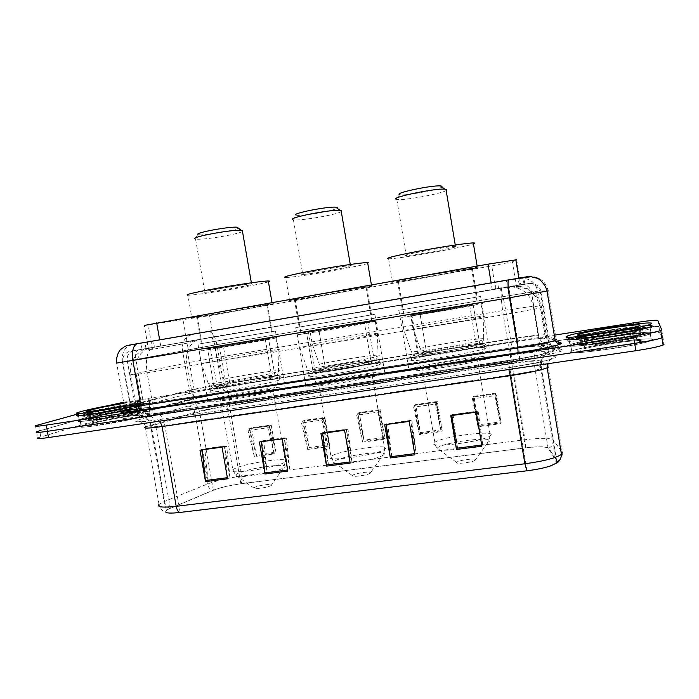 <?xml version="1.0" encoding="UTF-8"?>
<svg xmlns="http://www.w3.org/2000/svg" width="699" height="699" viewBox="0 0 699 699"><rect width="100%" height="100%" fill="white"/><g stroke="black" fill="none" stroke-linecap="round" stroke-linejoin="round"><path stroke-width="0.52" stroke-dasharray="3.5 2.62" d="M408.592 369.754L408.906 369.614C419.225 364.598 499.549 352.383 491.712 357.137L490.777 357.617C485.613 359.898 461.707 364.791 439.732 368.006C415.975 371.291 405.595 371.877 408.592 369.754M398.552 310.304L481.585 296.297L398.552 310.304M306.538 385.254C320.002 379.793 397.783 367.884 384.992 373.345L384.896 373.38C380.011 375.59 356.7 380.509 335.267 383.786C312.077 387.15 302.239 387.744 305.743 385.577L306.538 385.254M296.594 327.508L374.97 314.288L296.594 327.508M210.076 399.898C226.738 394.192 297.424 383.139 285.314 388.216L284.24 388.644C277.914 390.977 255.423 395.713 235.423 398.858C213.868 402.082 204.693 402.703 207.9 400.71L210.076 399.898M200.237 343.768L275.432 331.046L200.237 343.768M510.637 286.573L501.699 288.11L514.018 286.092L521.157 286.852L516.561 287.306L511.397 286.747L499.304 288.198L209.962 337.416L196.803 340.212L187.175 343.148L152.478 349.334L148.529 349.334L147.795 348.53L153.151 347.377C147.279 350.208 145.261 358.674 147.087 372.794C133.404 374.987 127.917 375.66 130.608 374.795L136.095 373.546L143.033 412.716L193.151 399.365C202.282 397.041 213.763 394.795 227.594 392.611L512.131 349.028C527.902 346.669 537.155 345.795 539.89 346.389L548.898 351.405L547.902 352.418C541.839 354.603 529.458 357.154 510.786 360.072L154.322 413.642C140.613 415.617 135.056 415.879 137.642 414.437L143.033 412.716M521.157 286.852L516.675 259.74L512.35 261.845L491.738 265.873L209.613 315.66L144.3 325.428L148.529 349.334M271.116 331.807L201.312 343.637L271.116 331.807M198.647 316.56C214.41 314.672 279.251 303.296 267.481 304.476L221.242 311.78C201.6 315.266 193.387 316.935 196.611 316.787L198.647 316.56M371.571 314.856L299.146 327.097L371.571 314.856M295.135 299.504C308.014 298.193 379.435 285.594 366.809 286.835L320.867 294.148C299.705 297.931 290.889 299.74 294.41 299.583L295.135 299.504M477.985 296.9L402.004 309.727L477.985 296.9M397.224 281.461L397.565 281.426C407.683 280.614 481.279 267.603 473.179 268.032L425.237 275.677C403.585 279.591 394.253 281.522 397.224 281.461M153.483 347.307L149.14 348.032M153.859 347.246L501.699 288.11M142.832 342.842L523.752 277.381L142.832 342.842M154.453 347.167L524.862 284.1L154.453 347.167L153.361 340.955M576.203 344.301L577.156 343.733C584.67 340.098 645.229 331.212 644.539 333.93L643.499 334.664C635.382 338.517 571.651 347.569 576.203 344.301L577.156 343.733C584.67 340.098 645.229 331.212 644.539 333.93L643.499 334.664C635.382 338.517 571.651 347.569 576.203 344.301M575.137 337.766L576.098 337.224C583.639 333.807 644.19 324.79 643.464 327.263L642.416 327.953C634.264 331.588 570.541 340.797 575.137 337.766M89.166 418.264C104.02 413.843 151.395 406.198 143.426 409.527L140.962 410.4C127.629 414.638 77.283 422.816 85.933 419.356L89.166 418.264C104.02 413.843 151.395 406.198 143.426 409.527L140.962 410.4C127.629 414.638 77.283 422.816 85.933 419.356L89.166 418.264M88.153 412.576C103.041 408.321 150.416 400.641 142.413 403.795L139.931 404.616C126.571 408.679 76.217 416.901 84.902 413.625L88.153 412.576M123.636 402.24L555.46 334.987M77.458 414.088L108.992 405.472M35.483 425.708L36.584 431.807L110.634 410.619C117.572 408.793 126.711 406.967 138.061 405.158L634.482 328.932C648.847 326.809 656.955 326.049 658.816 326.651L662.879 337.075L658.816 326.651C656.955 326.049 648.847 326.809 634.482 328.932L555.871 341.007M85.095 424.712C103.05 419.19 159.564 410.13 150.119 414.324L147.253 415.381C131.491 420.667 70.704 430.505 81.128 426.119L85.095 424.712C103.05 419.19 159.564 410.13 150.119 414.324L147.253 415.381C131.491 420.667 70.704 430.505 81.128 426.119L85.095 424.712M84.081 419.033C102.071 413.712 158.586 404.599 149.105 408.583L146.222 409.597C130.425 414.664 69.629 424.555 80.097 420.379L84.081 419.033C102.071 413.712 158.586 404.599 149.105 408.583L146.222 409.597C130.425 414.664 69.629 424.555 80.097 420.379L84.081 419.033M570.576 351.85L571.695 351.143C580.616 346.555 652.901 336.07 652.586 339.539L651.354 340.5C641.551 345.437 564.696 356.097 570.576 351.85L571.695 351.143C580.616 346.555 652.901 336.07 652.586 339.539L651.354 340.5C641.551 345.437 564.696 356.097 570.576 351.85M569.502 345.323L570.629 344.659C579.593 340.317 651.87 329.683 651.512 332.873L650.262 333.773C640.415 338.43 563.577 349.299 569.502 345.323L570.629 344.659C579.593 340.317 651.87 329.683 651.512 332.873L650.262 333.773C640.415 338.43 563.577 349.299 569.502 345.323M130.696 408.836L149.053 404.162C158.752 400.256 101.102 409.597 82.683 414.874L78.594 416.202C71.84 418.832 100.298 415.066 125.724 409.867M83.443 419.129L79.363 420.51C68.677 424.765 130.783 414.664 146.886 409.5L149.813 408.469C159.486 404.398 101.836 413.694 83.443 419.129M567.868 340.553C561.725 344.424 640.197 333.161 650.297 328.6L651.573 327.735C651.914 324.703 578.195 335.677 569.021 339.906L567.868 340.553M568.671 345.446C562.564 349.517 641.044 338.421 651.11 333.659L652.385 332.741C652.691 329.491 578.955 340.352 569.816 344.773L568.671 345.446M168.179 509.353L166.353 510.576C164.518 512.891 169.123 513.468 180.159 512.315L526.932 470.672C541.795 468.671 551.52 466.137 556.116 463.07L556.762 461.357L548.13 448.321C545.84 446.565 538.326 446.425 525.569 447.902L240.867 483.839C229.674 485.377 220.5 487.526 213.352 490.287L168.179 509.353M525.631 447.797L524.984 439.706L241.74 476.08C227.83 478.02 216.393 480.667 207.428 484.023L164.099 501.611L159.014 504.355L161.766 510.148L166.179 512.559C164.501 511.895 164.99 510.847 167.629 509.422L212.872 490.331C220.202 487.509 229.604 485.298 241.076 483.725L525.631 447.797C538.693 446.285 546.408 446.434 548.759 448.225L557.444 461.253C558.178 462.589 555.757 464.188 550.183 466.058M643.735 328.932C644.452 326.398 583.892 335.38 576.36 338.858L575.399 339.399C570.821 342.493 634.543 333.318 642.687 329.631L643.735 328.932M140.193 406.067L142.666 405.228C150.661 402.03 103.286 409.701 88.406 413.991L85.164 415.057C76.488 418.386 126.834 410.173 140.193 406.067M38.611 424.704L39.703 430.75L110.634 410.619C117.572 408.793 126.711 406.967 138.061 405.158L555.329 341.086M482.843 445.053L478.247 411.772L477.251 411.562L482.843 445.053L457.574 448.295L451.93 414.708L477.199 411.222L481.891 446.215M477.199 411.222L476.202 412.174M457.574 448.295L453.118 415.232L451.807 415.014L451.869 415.521M451.93 414.708L450.785 415.669M416.211 453.616L411.982 420.894L410.645 420.737L416.211 453.616L391.833 456.744L386.232 423.76L410.593 420.405L414.848 454.804M410.593 420.405L409.195 421.392M391.833 456.744L387.735 424.232L386.049 424.066L386.11 424.573M386.232 423.76L384.695 424.765M229.962 477.531L226.703 446.39L224.51 446.364L229.962 477.531L208.014 480.353L202.518 449.073L224.449 446.049L227.568 478.806M224.449 446.049L222.029 447.142M208.014 480.353L204.859 449.396L202.194 449.387L202.247 449.868M202.518 449.073L199.984 450.173M289.884 469.842L286.319 438.186L284.397 438.124L289.884 469.842L267.167 472.751L261.636 440.929L284.336 437.801L287.813 471.091M284.336 437.801L282.23 438.858M267.167 472.751L263.724 441.296L261.356 441.235L261.409 441.724M261.636 440.929L259.408 442.004M351.929 461.864L348.041 429.693L346.398 429.579L351.929 461.864L328.408 464.887L322.833 432.498L346.346 429.256L350.199 463.096M346.346 429.256L344.581 430.278M328.408 464.887L324.642 432.908L322.606 432.803L322.658 433.301M322.833 432.498L320.946 433.537M36.584 431.807L37.685 437.897L111.587 415.949C118.507 414.061 127.646 412.218 138.996 410.418L635.47 334.987C649.834 332.89 657.951 332.182 659.821 332.873L664.041 344.301L661.708 329.849M501.174 422.825L496.22 393.091L473.905 396.263L478.841 425.813L501.174 422.825L500.991 421.812L478.658 424.8L478.841 425.813M329.727 445.761L324.86 417.425L304.546 420.309L309.404 448.487L329.727 445.761L329.535 444.8L309.211 447.517L309.404 448.487M276.044 452.943L271.203 425.044L251.5 427.84L256.323 455.582L276.044 452.943L275.843 451.991L256.131 454.638L256.323 455.582M442.214 430.715L437.286 401.462L415.669 404.529L420.58 433.607L442.214 430.715L442.021 429.71L420.387 432.611L420.58 433.607M385.088 438.36L380.195 409.57L359.242 412.541L364.127 441.165L385.088 438.36L384.904 437.373L363.934 440.187L364.127 441.165M500.432 423.725L494.997 395.643L472.454 398.832L473.066 397.303L477.985 426.722L500.432 423.725L495.46 393.825L473.013 397.006L478.658 424.8M328.111 446.74L322.003 420.099L301.505 422.991L302.85 421.427L307.691 449.466L328.111 446.74L323.218 418.247L302.807 421.148L309.211 447.517M274.165 453.948L267.874 427.744L247.996 430.558L249.552 428.985L254.357 456.596L274.165 453.948L269.298 425.892L249.499 428.705L256.131 454.638M441.156 431.641L435.486 404.057L413.659 407.141L414.524 405.603L419.417 434.542L441.156 431.641L436.211 402.222L414.481 405.306L420.387 432.611M383.751 439.313L377.853 412.2L356.7 415.197L357.818 413.633L362.676 442.126L383.751 439.313L378.823 410.365L357.766 413.354L363.934 440.187M380.195 409.57L378.823 410.365M359.242 412.541L357.766 413.354M377.853 412.2L379.041 410.4L384.904 437.373M437.286 401.462L436.211 402.222M415.669 404.529L414.481 405.306M435.486 404.057L436.386 402.266L442.021 429.71M271.203 425.044L269.298 425.892M251.5 427.84L249.499 428.705M267.874 427.744L269.587 425.918L275.843 451.991M324.86 417.425L323.218 418.247M304.546 420.309L302.807 421.148M322.003 420.099L323.471 418.282L329.535 444.8M496.22 393.091L495.46 393.825M473.905 396.263L473.013 397.006M494.997 395.643L495.591 393.878L500.991 421.812M348.041 429.693L324.642 432.908M346.127 429.562L322.606 432.803M286.319 438.186L263.724 441.296M284.074 438.107L261.356 441.235M226.703 446.39L204.859 449.396M224.143 446.364L202.194 449.387M411.982 420.894L387.735 424.232M410.427 420.711L386.049 424.066M478.247 411.772L453.118 415.232M477.085 411.528L451.807 415.014M379.041 410.4L358.002 413.38M362.676 442.126L356.7 415.197M323.471 418.282L303.069 421.174M307.691 449.466L301.505 422.991M269.587 425.918L249.805 428.723M254.357 456.596L247.996 430.558M436.386 402.266L414.664 405.35M419.417 434.542L413.659 407.141M495.591 393.878L473.162 397.058M477.985 426.722L472.454 398.832M123.749 402.86C143.146 399.714 151.604 398.911 149.123 400.448L124.37 406.355M77.222 412.742L77.606 414.891L81.792 413.546C100.621 408.216 159.398 398.683 149.507 402.607L126.982 408.129M242.492 231.474C238.359 234.209 205.043 239.853 196.821 239.207L194.942 238.875L198.044 234.471L199.617 234.777C209.018 235.607 247.463 227.926 237.276 227.227M206.083 292.217L204.842 292.269C196.262 292.549 241.636 284.379 250.766 284.012L251.588 283.986C259.609 283.803 216.323 291.614 206.083 292.217M271.229 485.447L271.229 485.456C268.285 487.491 252.505 489.816 253.868 488.016L254.41 487.544C258.018 485.211 275.45 483.026 271.229 485.447L283.401 467.858C275.537 473.101 230.985 479.75 235.458 475.058L237.066 473.852C247.359 467.919 294.375 461.759 283.41 467.858L285.375 461.777L284.572 462.31C275.397 468.208 224.152 475.477 232.828 469.702L234.13 468.907C244.746 462.956 293.37 456.124 285.375 461.777L272.968 390.147L272.129 390.479C262.745 394.105 212.216 402.1 220.229 398.718L221.758 398.124C232.767 394.28 281.356 386.678 272.968 390.147M278.752 380.204C266.555 384.607 199.032 395.407 210.216 391.195L212.295 390.47C227.166 385.717 290.758 375.643 279.766 379.837L278.752 380.204M278.228 377.189C272.444 379.094 252.269 383.183 234.418 386.031C215.152 389.002 206.965 389.701 209.866 388.155L211.78 387.517C226.668 382.877 290.26 372.759 279.242 376.831L278.228 377.189M264.336 339.155C254.087 341.357 200.674 350.33 210.451 348.216L211.911 347.91C223.697 345.463 274.244 336.979 265.227 338.963L264.336 339.155M271.116 378.29C261.094 381.75 207.673 390.278 217.223 386.923L218.656 386.442C230.216 382.807 280.78 374.76 271.981 377.984L271.116 378.29M265.69 304.712L221.469 311.763C202.229 315.17 194.191 316.804 197.345 316.664L199.337 316.437C214.75 314.594 278.298 303.445 266.756 304.598L265.69 304.712M271.448 337.966L227.411 345.848L205.043 349.054C220.22 345.926 283.785 335.249 272.488 337.748L271.448 337.966M191.814 317.617L194.2 317.346C212.251 315.17 285.445 302.326 272.191 303.646L219.818 311.929C197.476 315.887 188.136 317.783 191.814 317.617L187.891 295.223L190.311 295.109C204.746 294.174 260.814 284.607 268.416 281.784M214.243 386.722C221.321 386.897 266.057 379.094 274.078 376.28L274.995 375.966C281.985 373.441 251.71 377.626 229.604 382.152L223.383 346.459L268.626 339.164L207.76 349.675L214.025 386.748C211.465 387.071 209.569 386.04 208.337 383.655L201.286 363.174C204.248 363.681 266.109 353.117 276.874 350.278L277.975 349.989C287.438 347.455 243.925 354.279 217.109 359.478L215.074 347.849C241.968 342.921 285.463 335.817 275.878 337.949L274.786 338.194C263.942 340.588 202.055 351.16 199.171 351.099L201.286 363.174M207.76 349.675L199.171 351.099M223.383 346.459L215.074 347.849M229.604 382.152L229.604 382.152C227.061 382.563 225.157 381.575 223.907 379.208L217.109 359.478M341.287 211.622C336.621 214.715 300.439 220.989 293.816 219.862L292.759 219.591L295.922 215.039L296.795 215.283C304.065 216.603 344.677 208.503 336.638 207.288M303.174 274.401L302.789 274.41C293.309 274.742 343.34 265.603 350.444 265.725L350.487 265.725C359.303 265.515 311.527 274.244 303.174 274.401M370.461 473.083L370.164 473.284C367.019 475.399 350.889 477.478 352.392 475.591L352.672 475.303C355.302 473.031 373.72 470.724 370.461 473.083M372.174 375.284L371.973 375.372C364.083 378.937 309.439 387.316 318.263 383.646L318.893 383.375C327.735 379.688 381.427 371.475 372.2 375.276L372.174 375.284M379.251 364.668L378.998 364.773C374.21 366.626 353.589 370.846 334.716 373.782C314.27 376.822 305.402 377.521 308.102 375.861L308.958 375.538C320.972 371.029 391.082 360.125 379.251 364.668M378.727 361.575L378.683 361.593C374.253 363.349 353.344 367.604 334.174 370.601C313.397 373.712 304.589 374.428 307.761 372.733L308.434 372.497C320.474 368.12 390.575 357.163 378.727 361.575M364.345 322.457C356.507 324.301 297.591 334.148 308.416 331.824L308.897 331.719C318.456 329.605 374.28 320.282 364.362 322.457L371.213 362.737C363.602 365.988 304.659 375.214 315.24 371.536L315.703 371.361C325.026 367.919 380.885 359.199 371.213 362.737L371.195 362.746M366.058 286.966L321.077 294.13C300.352 297.835 291.71 299.609 295.153 299.452L295.86 299.382C308.46 298.097 378.474 285.742 366.058 286.966M371.868 321.208L327.088 329.22L301.627 332.934C313.973 330.225 384.031 318.517 371.868 321.208M289.543 300.43L290.435 300.334C305.201 298.814 385.638 284.624 371.719 285.97L319.513 294.279C295.52 298.569 285.524 300.622 289.543 300.43L285.594 277.486L286.494 277.459C301.47 277.049 381.872 262.361 367.744 262.544M313.178 371.335C323.121 371.099 368.792 363.131 374.306 360.667L374.332 360.658C382.126 357.879 347.621 362.554 325.245 367.22L318.954 330.522C341.496 326.433 375.931 320.885 367.849 322.676L306.625 333.196L312.977 371.361C310.26 371.711 308.25 370.662 306.966 368.207L299.679 347.141C306.424 347.045 369.867 336.228 377.425 333.877L377.512 333.86C387.796 331.099 338.7 338.735 312.235 343.943L310.181 331.981C336.708 327.08 385.769 319.102 375.398 321.418L375.311 321.435C367.665 323.314 304.205 334.148 297.538 334.716L299.679 347.141M306.625 333.196L297.538 334.716M318.954 330.522L310.181 331.981M325.245 367.22L325.245 367.22C322.554 367.648 320.553 366.643 319.251 364.214L312.235 343.943M446.652 190.172C443.874 193.343 402.799 200.954 396.787 199.442L396.097 199.232L399.671 194.637C404.546 196.524 447.5 187.952 441.89 186.161M405.936 255.537C397.591 255.659 448.312 246.205 455.486 246.336L456.028 246.345C462.083 246.66 413.083 255.677 406.233 255.546L405.936 255.537M475.503 459.986L474.988 460.388C471.659 462.555 454.953 464.407 456.578 462.45L456.657 462.336C458.186 460.152 477.679 457.705 475.503 459.986M478.125 359.199L477.312 359.583C468.915 363.279 412.856 371.466 421.672 367.77L421.96 367.639C429.02 364.196 484.136 355.87 478.125 359.199M485.709 348.224L484.669 348.687C479.601 350.61 458.238 354.856 438.806 357.757C417.801 360.754 408.609 361.409 411.23 359.732L411.545 359.601C420.885 355.485 493.101 344.336 485.709 348.224M485.176 345.026L484.355 345.393C479.689 347.211 458.326 351.448 438.684 354.419C417.408 357.504 408.085 358.229 410.706 356.604L411.021 356.473C420.379 352.497 492.594 341.278 485.176 345.026M470.278 304.773L469.641 304.93C461.55 306.817 401.855 316.726 411.519 314.585L411.825 314.515C419.487 312.724 476.788 303.165 470.278 304.773M477.19 346.267L476.578 346.538C468.741 349.849 408.985 358.91 418.404 355.407L418.701 355.284C426.119 352.13 483.463 343.244 477.19 346.267M472.384 268.171L425.455 275.659C404.249 279.486 395.101 281.374 397.993 281.321L398.334 281.295C408.251 280.491 480.362 267.743 472.384 268.171M478.256 303.445L431.528 311.806L404.153 315.791C413.817 313.528 485.971 301.487 478.256 303.445M478.387 267.114L423.786 275.817C399.234 280.264 388.723 282.431 392.253 282.344L392.585 282.309C404.031 281.382 487.168 266.695 478.387 267.114M388.268 258.779L388.609 258.779C398.745 258.988 469.606 246.415 474.455 243.514M417.993 355.031C430.409 354.376 474.158 346.87 479.811 344.424L480.528 344.109C485.604 341.706 447.683 346.896 426.346 351.431L419.994 313.668C442.65 309.526 482.284 303.174 473.267 305.157L411.37 315.747L417.81 355.057C414.909 355.45 412.786 354.376 411.44 351.833L403.9 330.155C414.271 329.439 475.46 319.102 483.175 316.752L484.119 316.464C490.742 314.27 437.347 322.597 412.786 327.525L410.706 315.214C435.337 310.609 488.697 301.924 481.987 303.646L481.034 303.873C473.24 305.769 412.034 316.166 401.733 317.355L403.9 330.155M411.37 315.747L401.733 317.355M419.994 313.668L410.706 315.214M426.346 351.431L426.346 351.431C423.498 351.885 421.392 350.863 420.038 348.364L412.786 327.525M566.767 339.05L580.126 335.267M581.437 334.996C603.176 330.409 643.141 324.878 650.664 325.524M152.478 349.334L148.171 324.939M147.795 348.53C138.568 352.986 134.671 361.331 136.095 373.546L186.764 362.991L221.33 356.743L505.692 310.129L533.276 306.249L541.655 307.411L540.58 307.927L503.28 314.821L510.786 360.072M548.898 351.405L541.655 307.411C538.344 293.973 529.711 286.835 515.748 285.996M499.304 288.198C501.27 289.823 503.394 297.127 505.692 310.129L512.131 349.028M511.397 286.747C523.263 288.224 530.558 294.725 533.276 306.249L539.89 346.389M209.962 337.416C215.047 338.351 218.839 344.79 221.33 356.743L227.594 392.611M196.803 340.212C188.826 344.756 185.48 352.348 186.764 362.991L193.151 399.365M502.144 288.032L502.048 288.067C500.493 290.347 500.903 299.268 503.28 314.821L147.087 372.794L154.322 413.642M160.77 346.127L159.66 339.845M187.175 343.148L183.112 319.985M213.317 336.866L209.613 315.66M495.556 288.853L491.738 265.873M516.561 287.306L512.35 261.845M492.288 289.77L491.144 282.859M133.133 350.758C128.73 352.078 126.799 355.538 127.34 361.138L135.029 404.424L130.582 405.735C128.494 406.774 132.889 406.495 143.776 404.878L518.579 347.394L510.331 297.538L122.823 362.038L214.759 345.026L509.431 295.625L531.467 292.173L541.192 291.946L510.331 297.538C509.37 291.308 509.187 287.726 509.763 286.8L529.082 283.445L506.88 286.835L133.133 350.758L509.807 286.782M125.514 416.281L188.171 399.627C198.402 397.049 211.203 394.542 226.572 392.122L519.139 347.246C536.762 344.607 547.203 343.611 550.454 344.231L562.328 349.928C565.797 351.029 543.481 356.193 519.252 359.775L140.892 416.543C122.421 419.129 117.292 419.042 125.514 416.281M210.05 337.329C212.129 337.486 213.702 340.055 214.759 345.026L221.618 384.267L194.147 389.544L135.029 404.424C135.615 410.095 133.745 413.703 129.411 415.241L128.782 415.363M519.252 359.775C519.873 358.447 519.645 354.323 518.579 347.394C533.547 345.026 543.472 343.034 548.383 341.409L549.204 340.675L538.684 335.931C536.526 335.581 529.134 336.376 516.491 338.299L221.618 384.267C222.745 389.5 224.362 392.13 226.476 392.148L226.572 392.122M527.928 276.586L129.28 345.105M124.448 406.783L116.672 363.087L119.494 362.51L122.43 361.951L130.101 405.114L124.448 406.783L123.426 410.549L187.201 394.096C197.441 391.589 210.25 389.107 225.62 386.669L518.16 341.322C535.784 338.648 546.216 337.573 549.449 338.098L556.841 341.234M132.05 344.651C124.728 346.87 121.521 352.637 122.43 361.951L216.908 344.598L510.121 295.441L537.706 291.116L548.199 290.836M556.212 339.557L548.147 290.767C545.377 280.552 538.649 275.825 527.955 276.594M124.439 410.208L127.707 409.326M109.682 405.289L111.587 415.949M137.126 399.898L138.996 410.418M657.811 320.43L659.821 332.873M633.504 322.877L635.47 334.987M191.727 334.716C184.807 336.787 181.74 342.091 182.535 350.636L189.49 390.217L130.101 405.114C130.329 407.316 129.595 408.714 127.9 409.291L187.201 394.096M209.08 331.772C212.54 332.077 215.143 336.35 216.908 344.598L223.724 383.646C210.006 385.831 198.595 388.024 189.49 390.217C189.691 392.235 188.992 393.52 187.384 394.061C197.494 391.58 210.233 389.116 225.594 386.678L223.724 383.646L517.146 337.879L518.16 341.322M519.593 278.394C529.187 277.704 535.224 281.942 537.706 291.116L544.914 334.9C542.118 334.489 532.856 335.476 517.146 337.879L510.121 295.441C508.531 286.433 507.116 281.548 505.884 280.788M554.91 339.024L544.914 334.9C545.473 337.067 546.88 338.141 549.152 338.133L549.449 338.098M560.878 343.139C558.352 343.139 556.78 341.942 556.159 339.539M192.714 340.317C188.547 341.549 186.703 344.729 187.175 349.867L194.147 389.544C194.663 394.743 192.872 398.072 188.765 399.522L188.171 399.627M506.88 286.835C507.623 287.263 508.47 290.19 509.431 295.625L516.491 338.299C517.505 344.022 518.378 347.01 519.104 347.263L226.476 392.148C211.15 394.568 198.577 397.032 188.765 399.522L126.86 415.608C126.047 416.744 131.971 411.475 130.582 405.735L122.823 362.038C122.43 358.84 123.269 356.079 125.322 353.738L128.109 351.842L138.385 349.937C135.947 351.09 135.099 354.489 135.842 360.116L143.776 404.878C144.597 411.134 143.636 415.023 140.892 416.543M529.082 283.445C535.495 282.99 539.532 285.821 541.192 291.946L549.204 340.675C550.777 346.835 554.796 349.963 561.262 350.05L549.501 344.345C543.7 344.266 540.091 341.462 538.684 335.931L531.467 292.173C529.982 286.677 526.356 284.135 520.606 284.537M550.454 344.231L549.501 344.345C546.871 343.672 536.736 344.642 519.104 347.263L519.139 347.246M562.328 349.928L557.199 350.496C558.283 351.431 548.986 347.953 548.383 341.409L540.292 292.226C538.929 287.901 536.421 285.148 532.778 283.969L528.794 283.663L524.652 284.266L138.524 349.902M146.004 348.513L144.938 342.493M186.939 341.339L185.951 335.669M213.247 336.813L212.269 331.204M498.553 288.276L497.539 282.195M519.226 284.816L518.195 278.586M524.862 284.1L523.752 277.381M496.22 289.063L495.084 282.204M556.762 461.357L541.323 367.726L540.537 368.635C535.74 370.557 525.91 372.654 511.048 374.935L164.833 425.586C153.832 427.115 149.341 427.22 151.351 425.901L199.565 411.737C206.86 409.745 216.113 407.884 227.297 406.154L511.616 363.707C524.337 361.872 531.764 361.296 533.879 361.977L541.323 367.726C540.729 358.421 545.028 352.558 554.202 350.112L545.736 345.734C542.171 345 530.567 346.11 510.917 349.037L229.831 392.113C212.601 394.83 198.236 397.644 186.755 400.553L142.028 412.436C128.581 416.342 133.282 416.726 156.13 413.581L506.661 360.92C530.235 357.416 553.32 352.383 554.316 350.618L554.202 350.112M180.159 512.315L164.833 425.586C163.059 417.46 160.228 413.441 156.358 413.52L137.362 415.59L136.375 415.084L142.465 415.573C150.565 419.461 151.325 425.394 151.351 425.901L166.353 510.576M507.815 367.884C531.389 364.432 554.456 359.295 555.434 357.39L546.758 351.929C543.175 351.081 531.555 352.104 511.904 354.996L230.792 397.617C213.562 400.309 199.206 403.157 187.734 406.145L143.094 418.413C129.673 422.458 134.391 422.947 157.249 419.872L507.858 367.857L508.855 369.491M159.014 504.355L145.287 426.932L194.838 412.366C203.977 409.876 215.502 407.561 229.394 405.411L512.297 363.139C528.121 360.859 537.409 360.125 540.161 360.955L548.147 366.617C547.824 361.453 550.209 358.185 555.312 356.839M169.831 508.391C166.816 507.422 164.903 505.167 164.099 501.611L150.547 425.088C149.368 420.597 146.877 418.369 143.094 418.413M230.792 397.617C229.289 398.561 228.826 401.156 229.394 405.411L241.74 476.08C242.247 479.418 242.02 481.961 241.076 483.725M548.759 448.225C552.096 446.443 553.573 443.69 553.189 439.977C550.244 437.915 540.843 437.827 524.984 439.706L512.297 363.139C511.589 358.552 511.467 355.835 511.904 354.996M187.734 406.145C191.36 406.084 193.728 408.164 194.838 412.366L207.428 484.023C208.18 487.343 209.997 489.449 212.872 490.331M557.444 461.253C561.061 459.322 562.669 456.342 562.258 452.314L553.189 439.977L540.161 360.955C539.864 356.184 542.066 353.178 546.758 351.929M40.795 436.805L39.703 430.75M562.258 452.314L548.226 367.089M157.249 419.872L159.905 421.078M525.569 447.902L511.616 363.707C510.349 355.398 510.113 350.505 510.917 349.037M548.13 448.321L533.879 361.977C533.328 353.406 537.286 347.988 545.736 345.734M526.932 470.672L511.048 374.935C509.449 365.927 508.007 361.243 506.731 360.876L156.13 413.581M170.329 508.348L155.475 424.45C153.343 416.342 148.861 412.331 142.028 412.436M213.352 490.287L199.565 411.737C197.555 404.153 193.291 400.422 186.755 400.553M240.867 483.839L227.297 406.154C226.275 398.456 227.114 393.773 229.831 392.113M506.661 360.92L506.731 360.876C523.228 358.465 541.952 354.681 547.343 353.004L542.94 357.224C540.781 360.614 539.977 364.424 540.537 368.635L556.116 463.07M91.927 417.111C105.033 413.223 147.192 406.407 140.088 409.352L137.86 410.13C125.951 413.878 81.451 421.113 89.096 418.072L91.927 417.111M91.412 417.923C106.825 413.345 154.741 406.032 138.647 410.75C132.286 412.681 114.785 416.228 101.888 418.168C88.31 420.09 84.824 420.012 91.412 417.923M137.091 405.796C125.165 409.431 80.656 416.691 88.327 413.764L91.167 412.838C104.291 409.064 146.449 402.222 139.328 405.044L137.091 405.796M90.398 412.227C105.846 407.823 153.745 400.431 137.624 404.974C131.246 406.827 113.736 410.322 100.839 412.288C87.261 414.254 83.784 414.227 90.398 412.227M134.068 407.744C123.749 410.907 85.671 417.111 92.216 414.568L94.61 413.773C105.82 410.505 142.168 404.616 136.025 407.08L134.068 407.744M123.837 403.358C138.725 401.069 143.199 400.885 137.24 402.807L124.273 405.804M95.501 418.762C106.685 415.381 143.042 409.518 136.917 412.095L134.968 412.786C124.667 416.071 86.589 422.248 93.107 419.583L95.501 418.762M139.669 416.525C133.326 418.526 115.833 422.126 102.936 424.04C89.358 425.927 85.855 425.787 92.434 423.611C107.812 418.858 155.728 411.624 139.669 416.525M223.907 379.208C248.87 374 287.132 368.495 278.621 371.422L277.643 371.754C268.11 374.996 213.116 384.441 208.337 383.655M383.471 454.927L382.685 455.433C374.227 460.894 328.722 466.923 333.615 462.013L334.454 461.261C342.134 455.547 391.763 449.046 383.471 454.927M372.2 375.276L384.773 449.186C377.932 455.198 321.348 462.764 330.985 456.473L331.396 456.185C339.819 450.147 393.572 443.009 384.773 449.186L382.685 455.433L370.164 473.284M319.251 364.214C344.065 358.919 387.325 352.794 378.142 355.974L378.054 356.009C371.335 358.849 315.162 368.495 306.966 368.207M489.422 441.235L488.077 442.24C479.033 447.867 431.947 453.31 437.251 448.225L437.504 447.945C442.24 442.467 494.7 435.599 489.422 441.235M490.82 435.328L490.279 435.827C483.271 441.908 425.822 448.872 434.306 442.72L434.577 442.493C441.218 436.665 496.404 429.527 490.82 435.328M420.038 348.364C443.288 343.279 490.497 336.542 484.599 339.268L483.725 339.627C476.867 342.458 422.799 351.58 411.44 351.833M579.864 342.912L580.72 342.396C587.405 339.19 641.289 331.282 640.476 333.694L639.559 334.332C632.394 337.713 576.02 345.752 579.864 342.912M579.165 343.856C579.628 341.226 642.119 331.684 641.481 334.393C643.316 336.848 575.05 347.158 579.165 343.856M639.672 328.705L638.746 329.308C631.555 332.541 575.19 340.693 579.06 338.001L579.925 337.512C586.627 334.445 640.502 326.45 639.672 328.705M578.09 337.311C578.597 334.908 641.079 325.262 640.406 327.735C642.198 329.945 573.94 340.378 578.09 337.311M635.609 331.029L634.814 331.553C628.681 334.358 580.406 341.322 583.543 338.989L584.285 338.561C590.061 335.878 636.501 329.019 635.609 331.029M584.478 344.729L585.212 344.266C590.97 341.444 637.418 334.681 636.544 336.848L635.767 337.399C629.65 340.352 581.367 347.211 584.478 344.729M642.556 341.042C644.434 343.759 576.159 353.939 580.231 350.4C580.659 347.543 643.159 338.106 642.556 341.042M398.876 310.242L408.906 369.614M275.432 331.046L285.314 388.216M137.642 414.437L130.608 374.795C129.717 367.246 131.665 360.579 136.462 354.804C140.787 351.081 143.601 349.203 144.911 349.159L155.641 346.957M267.481 304.476L272.173 331.597M397.565 281.426L402.327 309.657M472.279 268.101L477.111 297.084M294.41 299.583L299.146 327.097M366.757 286.843L371.51 314.873M196.611 316.787L201.312 343.637M499.007 288.582L502.048 288.067C513.66 286.302 509.632 286.302 517.513 286.319L526.854 289.019L528.881 290.19L536.421 297.529L540.58 307.927L547.902 352.418M520.231 286.476L518.859 278.123M197.992 344.196L207.9 400.71M295.773 327.665L305.743 385.577M374.874 314.305L384.896 373.38M480.606 296.498L490.777 357.617M142.072 349.212L140.997 343.139M576.098 337.224L576.36 338.858M142.413 403.795L142.666 405.228M84.902 413.625L85.164 415.057M642.416 327.953L642.687 329.631M225.594 386.678L518.151 341.322C535.775 338.657 546.111 337.6 549.152 338.133L557.024 341.496M524.023 284.266L522.904 277.494M149.105 408.583L150.119 414.324L149.105 408.583M570.629 344.659L571.695 351.143L570.629 344.659M78.594 416.202L79.363 420.51M650.297 328.6L651.11 333.659M145.287 426.932C146.633 425.272 138.952 419.461 136.978 421.217C134.278 421.733 138.122 422.703 157.397 419.837L507.858 367.857L537.688 362.554L549.571 359.636L547.273 363.812M569.021 339.906L569.816 344.773M149.053 404.162L149.813 408.469M650.262 333.773L651.354 340.5L650.262 333.773M80.097 420.379L81.128 426.119L80.097 420.379M140.088 409.352L141.084 409.736C143.749 408.889 139.188 409.212 127.419 410.706C113.989 412.786 102.01 415.18 91.482 417.906L89.323 418.587L88.327 413.764L87.305 413.354C84.867 414.262 90.171 413.782 103.216 411.921C118.061 409.457 129.507 407.15 137.554 404.983L139.136 404.494L140.088 409.352M124.265 405.796L137.738 402.624C138.699 402.965 136.873 400.946 136.025 407.08L136.917 412.095C139.363 415.346 140.936 416.429 141.626 415.337C141.871 413.336 101.381 420.676 92.888 423.507L91.752 423.865L93.107 419.583L92.216 414.568L89.655 411.475M149.123 400.448L149.507 402.607M195.545 239.067L204.842 292.269M253.868 488.016L235.458 475.058L232.828 469.702L220.403 398.631M220.229 398.718L210.216 391.195M209.866 388.155L210.39 391.125M210.451 348.216L217.223 386.923M197.345 316.664L203.094 349.465M271.981 302.422L272.191 303.646M266.756 304.598L272.488 337.748M265.227 338.963L271.981 377.984M279.242 376.831L279.766 379.837M272.767 390.234L279.574 379.906M251.378 282.798L251.588 283.986M275.878 337.949L277.966 349.998L278.621 371.422C277.608 374.734 276.341 376.289 274.838 376.088C269.211 378.447 221.129 387.028 214.025 386.748M274.995 375.966L268.626 339.164M293.414 219.792L302.789 274.41M352.392 475.591L333.615 462.013L330.985 456.473L318.456 383.559M371.973 375.372L378.998 364.773M318.263 383.646L308.102 375.861M307.761 372.733L308.285 375.782M378.683 361.593L379.208 364.695M308.416 331.824L315.24 371.536M295.153 299.452L300.946 333.082M366.005 286.974L371.824 321.217M371.405 284.816L371.597 285.978M350.278 264.458L350.487 265.725M375.311 321.435L377.425 333.877L378.054 356.009C374.183 363.384 377.303 359.111 365.498 362.982C351.3 366.18 320.57 371.152 312.977 371.361M374.306 360.667L367.849 322.676M455.259 244.999L455.486 246.336M474.988 460.388L488.077 442.24L490.279 435.827L477.548 359.487M456.578 462.45L437.251 448.225L435.451 445.717L421.96 367.639M477.312 359.583L484.669 348.687M484.355 345.393L484.888 348.6M469.641 304.93L476.578 346.538M471.51 268.241L477.4 303.646M477.146 266.092L477.33 267.193M388.609 258.779L392.585 282.309M398.334 281.295L404.153 315.791M411.825 314.515L418.701 355.284M411.021 356.473L411.545 359.601M421.759 367.726L411.353 359.679M396.787 199.442L406.233 255.546M481.034 303.873L483.175 316.752L483.725 339.627C479.654 347.228 482.913 342.825 470.733 346.765C456.604 349.876 427.203 354.524 417.81 355.057M479.811 344.424L473.267 305.157M641.367 334.402C643.028 331.448 581.446 341.365 581.079 342.947L579.925 337.512L578.204 337.302C577.924 337.94 583.595 337.687 587.108 337.32L609.31 334.437C623.639 332.322 638.615 328.923 638.449 328.696L639.559 334.332L641.367 334.402M581.813 335.179C583.814 337.058 584.635 338.185 584.285 338.561L585.212 344.266L583.84 348.967C599.663 344.345 642.905 338.866 641.761 341.103L641.411 341.261C639.934 342.23 638.047 340.946 635.767 337.399L634.814 331.553C634.509 327.298 637.602 326.092 636.929 326.503M567.544 335.974L567.938 338.403"/><path stroke-width="1.05" d="M144.3 325.428L488.033 264.161L516.675 259.74M108.992 405.472L123.636 402.24M555.46 334.987L633.504 322.877C647.868 320.719 655.968 319.906 657.811 320.43L661.708 329.849L660.738 330.513C656.352 332.016 647.265 333.842 633.469 336.001L46.248 425.106C37.283 426.425 33.692 426.626 35.483 425.708L77.458 414.088M660.738 330.513L661.909 337.792L662.879 337.075L661.909 337.792C657.541 339.373 648.454 341.226 634.666 343.358L47.366 431.327C38.401 432.629 34.81 432.786 36.584 431.807L39.703 430.75M125.724 409.867L130.696 408.836M664.041 344.301L663.08 345.07L661.909 337.792C657.541 339.373 648.454 341.226 634.666 343.358L47.366 431.327C38.401 432.629 34.81 432.786 36.584 431.807M555.329 341.086L555.871 341.007M481.891 446.215L476.202 412.174L450.785 415.669L456.464 449.474L481.891 446.215M451.869 415.521L456.464 449.474M414.848 454.804L409.195 421.392L384.695 424.765L390.33 457.95L414.848 454.804M386.11 424.573L390.33 457.95M227.568 478.806L222.029 447.142L199.984 450.173L205.515 481.637L227.568 478.806M202.247 449.868L205.515 481.637M287.813 471.091L282.23 438.858L259.408 442.004L264.973 474.018L287.813 471.091M261.409 441.724L264.973 474.018M350.199 463.096L344.581 430.278L320.946 433.537L326.547 466.128L350.199 463.096M322.658 433.301L326.547 466.128M526.863 470.803L524.879 463.769C543.499 461.235 555.696 458.116 561.454 454.411C561.446 459.741 557.051 463.114 557.147 462.782L550.183 466.058C543.796 468.077 536.019 469.658 526.863 470.803L179.896 512.454C172.994 513.249 168.415 513.284 166.179 512.559M663.08 345.07C658.72 346.721 649.651 348.609 635.854 350.715L48.493 437.548C39.52 438.823 35.92 438.937 37.685 437.897M124.37 406.355C98.515 411.545 70.442 415.293 77.222 412.742L81.407 411.423C91.875 408.723 105.986 405.874 123.749 402.86M126.982 408.129C100.892 413.502 70.512 417.609 77.606 414.891M237.276 227.227L237.118 227.21C229.403 226.345 194.086 232.916 198.044 234.471M242.492 231.474L242.308 230.417L241.277 230.294C232.217 229.333 190.119 237.144 194.942 238.875M268.416 281.784C269.997 281.251 269.945 280.981 268.276 280.981L267.105 281.015C260.194 281.339 236.507 284.781 215.738 288.521C193.405 292.645 184.117 294.882 187.891 295.223M336.638 207.288L335.747 207.184C327.534 206.336 291.632 213.448 295.922 215.039M341.287 211.622L341.086 210.443L339.985 210.32C330.33 209.394 287.534 217.835 292.759 219.591M367.744 262.544L367.622 262.553C362.152 262.544 337.6 266.109 315.38 270.172C291.404 274.681 281.479 277.119 285.594 277.486M441.89 186.161L440.422 185.925C431.755 185.121 394.752 192.907 399.356 194.505M446.652 190.172L446.521 189.385L444.8 189.123C434.586 188.249 390.488 197.468 396.097 199.232M474.455 243.514L474.368 242.981L473.293 242.946C467.535 242.972 442.371 246.721 419.618 250.985C395.092 255.712 384.642 258.307 388.268 258.779M651.774 323.419L650.463 324.275C640.118 328.757 560.004 340.378 566.365 336.603L567.544 335.974C576.928 331.824 652.097 320.526 651.774 323.419M650.664 325.524L652.176 325.926L650.865 326.8C640.537 331.387 560.423 342.929 566.767 339.05M580.126 335.267L581.437 334.996M159.66 339.845L156.663 322.851M491.144 282.859L488.033 264.161M129.28 345.105L527.928 276.586M548.199 290.836L509.527 297.774L116.672 363.087C115.693 357.268 119.197 350.444 120.63 349.526L124.772 346.459C128.249 345.192 123.924 346.066 137.135 343.725L137.415 343.663M556.841 341.234L561.21 343.095C564.652 344.039 542.31 349.081 518.081 352.715L139.765 410.208C140.831 409.64 141.207 408.137 140.892 405.717L132.906 360.693C131.683 351.3 133.09 345.638 137.135 343.725L508.654 279.845M139.765 410.208C121.303 412.847 116.191 412.847 124.439 410.208M124.448 406.783C121.818 408.085 127.297 407.727 140.892 405.717L517.828 347.953C536.579 344.991 549.012 342.493 555.146 340.457L556.212 339.557M46.248 425.106L48.493 437.548M633.469 336.001L635.854 350.715M561.21 343.095L560.327 343.716C559.733 343.462 558.108 345.551 555.146 340.457L547.037 291.116C545.762 284.615 539.287 278.735 537.313 278.307L531.091 276.708L508.575 279.862C507.605 281.391 507.92 287.359 509.527 297.774L517.828 347.953L518.081 352.715M556.159 339.539L554.91 339.024M508.855 369.491L510.261 375.66L162.098 426.539C148.363 428.443 142.762 428.574 145.287 426.932M548.226 367.089L547.186 367.779C541.192 370.182 528.881 372.812 510.261 375.66L524.879 463.769L176.2 506.312C176.961 509.982 178.193 512.026 179.896 512.454M547.273 363.812L547.186 367.779L561.454 454.411L562.258 452.314M159.014 504.355C156.698 507.133 162.421 507.789 176.2 506.312L162.098 426.539L159.905 421.078M350.007 461.943L326.381 464.975M287.621 469.955L264.816 472.882M227.376 477.697L205.357 480.528M414.656 453.634L390.164 456.779M481.69 445.018L456.281 448.286M124.273 405.804C101.652 410.505 76.645 413.572 90.014 410.095C98.533 407.91 109.804 405.665 123.837 403.358M640.004 325.236C641.778 327.35 573.521 337.835 577.689 334.856C578.204 332.541 640.686 322.851 640.004 325.236M518.859 278.123L515.818 259.713M560.878 343.139L557.024 341.496M89.655 411.475L87.209 411.265C83.88 412.672 106.842 409.457 124.265 405.796M237.118 227.21L241.277 230.294M268.276 280.981L271.981 302.422M242.308 230.417L251.378 282.798M335.747 207.184L339.985 210.32M367.622 262.553L371.405 284.816M341.086 210.443L350.278 264.458M440.422 185.925L444.8 189.123M445.953 189.237L455.259 244.999M473.293 242.946L477.146 266.092M650.463 324.275L650.865 326.8M636.929 326.503L636.745 326.503C627.309 329.378 579.952 336.918 578.3 334.795L581.813 335.179"/></g></svg>
